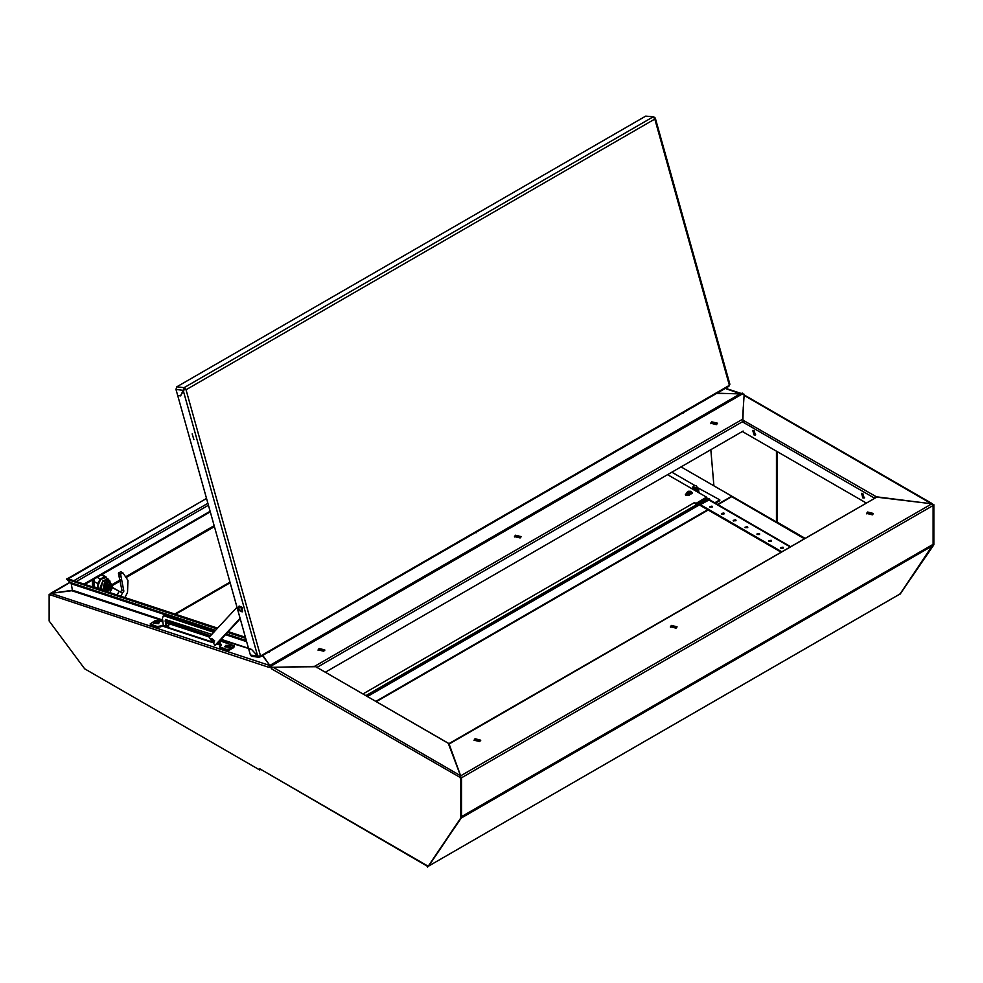 <?xml version="1.0" encoding="UTF-8"?>
<svg xmlns="http://www.w3.org/2000/svg" width="983" height="983" viewBox="0 0 983 983"><rect width="100%" height="100%" fill="white"/><g stroke="black" fill="none" stroke-linecap="round" stroke-linejoin="round"><path stroke-width="1.47" d="M686.822 493.331L685.421 494.621L686.011 495.444L689.304 495.174M363.059 693.912L694.526 502.546L695.939 503.37L706.58 497.214L667.568 474.691M694.526 502.546L695.866 504.414L695.939 503.37M685.655 495.174L687.068 494.289M695.939 504.451L706.58 498.307L706.58 497.214M692.167 493.343L692.167 492.618M695.866 504.414L695.939 506.024M709.738 507.117L712.208 507.117M711.987 506.134L712.392 506.712L709.972 507.289L709.554 506.712L711.987 506.134M722.136 514.269L722.726 513.544M722.554 513.937L721.817 513.777M754.072 434.928L755.411 435.064L754.084 430.566L752.745 430.431L754.072 434.928M755.718 434.781L754.784 434.523L753.138 430.308M862.89 497.828L864.229 497.963L862.89 493.466L861.55 493.331L862.89 497.828M864.536 497.681L863.59 497.423L861.956 493.208M721.571 513.962L724.041 513.962M723.807 512.966L724.225 513.544L721.792 514.134L721.387 513.544L723.807 512.966M733.392 520.793L735.862 520.793M735.64 519.81L736.046 520.388L733.625 520.965L733.207 520.388L735.64 519.81M745.225 527.625L747.694 527.638M747.461 526.642L747.879 527.22L745.04 527.22L747.461 526.642M757.057 534.469L759.515 534.469M759.294 533.474L759.712 534.064L756.861 534.064L759.294 533.474M768.878 541.301L771.348 541.301M771.114 540.318L771.532 540.896L769.111 541.473L768.694 540.896L771.114 540.318M780.711 548.145L783.168 548.145M782.947 547.15L783.365 547.728L780.932 548.317L780.514 547.728L782.947 547.15M716.963 393.175L740.69 393.876L725.171 388.432M743.32 407.134L742.964 420.11L875.779 496.415L875.423 497.373M875.423 496.612L931.528 503.763L744.106 395.424M717.909 504.611L731.671 496.661L804.106 538.549M933.113 544.815L899.961 594.064M741.538 393.716L742.19 393.9M932.72 504.525L933.85 504.697L933.825 544.84L899.961 594.359M741.035 393.667L742.251 393.126L744.377 395.068M933.137 505.115L933.85 504.697M933.113 545.246L933.825 544.84M743.726 394.736L744.389 394.355M933.014 504.365L931.528 503.763M270.767 666.351L272.488 667.285L314.56 666.339L742.509 419.262L744.106 394.957L932.548 503.849M780.809 552.004L700.326 505.471L700.326 504.66L709.48 499.733L790.357 546.487M700.326 504.66L781.522 551.586M875.423 496.685L874.796 497.73M742.423 431.476L865.912 502.866M92.39 580.425L92.39 585.77M717.615 504.439L731.831 496.231L681.047 466.9M51.03 593.4L72.337 590.316M70.186 582.292L50.207 594.211M67.532 578.643L206.491 498.467L68.183 578.852M709.603 499.806L708.89 498.553L366.782 696.062M709.603 498.959L367.495 696.48M479.729 741.501L480.712 740.138L474.998 738.774L474.015 740.138L479.729 741.501M474.089 740.543L474.998 739.585L480.626 740.543M872.376 514.809L873.359 513.445L867.645 512.069L866.674 513.433L872.376 514.809M866.748 513.851L867.645 512.893L873.285 513.851M676.058 628.162L677.029 626.785L671.328 625.421L670.345 626.785L676.058 628.162M670.418 627.191L671.328 626.245L676.955 627.203M461.174 817.991L428.735 866.035L900.403 593.72L933.15 544.349L933.174 505.532L461.506 777.848L461.494 816.664L933.15 544.349M931.872 503.824L876.75 497.115L449.096 744.02L460.683 775.87L931.872 503.824L933.174 505.532M454.637 760.068L448.469 743.873L876.75 497.115M460.572 776.398L461.482 777.823M900.403 593.72L899.715 594.113M900.096 593.978L428.735 866.035M515.411 535.219L514.428 536.595L520.142 537.959L521.113 536.595L515.411 535.219M521.039 537.001L515.411 536.042L514.502 537.001M318.173 650.353L319.082 649.394L324.709 650.353M319.082 648.571L318.099 649.935L323.812 651.299L324.795 649.935L319.082 648.571M710.832 423.648L711.729 422.69L717.369 423.648M711.729 421.879L710.758 423.243L716.46 424.607L717.443 423.243L711.729 421.879M744.143 394.969L742.423 393.986L270.767 666.29L269.981 665.638M742.57 419.311L743.283 408.547M262.486 655.563L262.952 656.251M262.817 655.366L269.686 665.43L740.629 393.532L716.57 393.397M741.133 393.618L742.423 393.986M742.509 419.262L742.964 419.913M325.484 672.188L743.197 431.021M262.424 655.6L270.092 665.565L51.116 593.351L72.238 590.636M288.621 666.916L315.776 666.683L448.236 743.246L460.572 775.661L273.065 667.273M259.659 768.767L259.659 769.996L84.612 668.809L49.15 620.998L49.162 594.506L269.256 667.518L269.182 666.253L271.308 667.482L271.308 668.71L460.769 777.823L460.744 817.967L427.593 867.08L427.593 865.851L259.659 768.767L427.593 866.367M260.274 769.64L259.659 769.996M269.182 666.253L269.883 665.835L272.021 667.518M460.069 777.418L461.482 777.418L461.457 817.561L427.593 867.08M49.875 594.101L49.162 594.506M461.482 777.418L460.769 777.823M461.457 817.561L460.744 817.967M272.021 667.076L271.308 667.482M460.634 777.086L460.572 775.661L460.069 777.823M272.389 667.224L271.308 668.71M269.637 665.982L270.092 665.565M51.116 593.351L49.936 595.182M448.26 743.32L448.862 743.64M448.629 743.381L315.776 666.744M162.859 620.764L72.054 590.808L72.337 590.169L162.723 619.978M214.822 631.147L71.267 583.804L72.337 590.169M71.267 583.804L70.493 582.55L215.535 630.386M217.624 628.137L67.102 578.495L66.561 579.294L70.493 582.55M245.381 637.291L228.302 631.651M245.689 638.372L227.601 632.401M216.924 628.887L66.561 579.294M696.922 486.794L696.247 486.069M694.514 490.247L696.922 489.043L696.234 489.989M696.591 487.875L696.922 488.576M696.922 487.335L696.529 487.826M696.677 486.18L696.898 487.064M695.595 488.6L696.64 487.912L695.374 488.6L695.939 490.112M696.91 488.465L695.534 489.165M695.657 489.681L696.529 488.698M693.826 488.563L695.079 489.239L694.784 488.023L696.578 487.433L695.559 488.477M695.178 489.251L693.838 489.657L695.067 489.215M695.251 489.718L694.01 489.964M693.715 487.973L692.917 487.605M693.556 489.694L693.605 488.354L694.944 488.698M695.079 485.553L693.089 486.352L693.752 487.421L695.497 487.543L693.593 487.298M693.359 489.436L692.904 488.674M693.003 488.551L693.334 489.301M692.978 487.949L693.261 488.698M692.954 487.359L693.187 488.084M695.092 485.504L696.333 485.835M715.489 503.21L719.777 500.74L719.777 499.917L696.652 487.249M693.076 486.708L693.126 487.482M694.784 488.023L693.543 487.9L694.821 488.158M696.406 487.199L695.497 487.543M696.812 489.313L695.915 490.013M696.763 488.858L695.792 489.497M696.701 488.379L695.681 488.993M695.325 490.161L694.416 490.185M695.178 489.632L693.814 489.522M695.042 489.104L693.703 488.932M694.907 488.563L693.605 488.354M695.079 488.17L693.924 488.047M695.104 488.711L693.924 488.588M693.273 488.834L692.917 488.158M777.442 451.713L777.442 521.469L776.496 522.01L776.496 451.172M710.881 449.686L713.855 485.848L776.496 522.01M211.787 634.416L165.525 619.474L165.857 625.643L166.987 627.129L168.376 627.412L169.027 623.664L209.404 636.984M221.482 645.229L220.942 644.295L219.885 644.578L218.828 641.862M213.778 632.278L164.468 616.022L163.166 616.083L162.465 618.43L163.362 626.38L211.628 642.292M211.21 641.715L167.909 627.437L168.634 627.031L166.569 625.225L165.93 619.364M214.233 631.786L165.169 615.604L163.559 615.936M220.942 644.295L219.492 641.149M220.892 644.32L221.359 645.315L219.565 646.802L226.606 649.419L229.408 649.063L234.261 645.806L219.848 640.756M163.559 625.397L157.219 626.54L150.178 623.91L155.031 620.666L157.833 620.31L163.067 622.03M150.178 623.91L150.891 625.286L157.366 627.424L163.141 626.11M219.565 646.802L220.278 648.178L226.754 650.304L229.555 649.947L233.819 647.49L234.261 645.806M221.359 644.479L221.335 645.327M168.425 623.8L166.201 623.062M163.448 625.655L167.688 626.724M217.145 643.668L220.991 645.217M209.871 636.492L169.74 623.259L168.56 623.689M153.323 623.247L158.521 623.75L159.32 622.239M158.423 623.161L159.344 621.932L154.122 621.735L153.201 622.964L158.423 623.161M157.157 622.964L155.351 623.197L154.896 622.214L157.194 621.698L157.157 622.964M156.469 622.116L156.543 622.755M156.223 622.78L156.088 622.165M155.375 621.932L155.855 622.903M225.021 646.888L230.219 647.392L231.017 645.892M230.12 646.802L231.042 645.585L225.82 645.389L224.898 646.605L230.12 646.802M228.855 646.605L227.048 646.839L226.594 645.856L229.371 645.499L228.855 646.605M228.167 645.757L228.24 646.409M227.921 646.421L227.786 645.806M227.073 645.585L227.552 646.544M240.737 611.524L242.531 611.77L242.211 607.408L239.176 605.97L238.488 607.641M239.397 610.32L240.614 611.463L241.83 607.691L238.488 607.777L239.397 610.32M240.208 618.823L216.407 644.467L214.994 645.29L209.17 637.242L236.977 607.273M240.061 618.27L214.994 645.29M211.652 638.397L214.65 640.781L213.938 642.366M210.94 639.982L211.382 638.483L214.171 641.051L213.729 642.538L210.94 639.982M683.001 412.786L711.385 396.395M683.074 413.278L682.472 413.081M269.059 651.766L297.444 635.387M269.133 652.27L268.531 652.073M183.968 389.932L183.219 390.362L257.644 656.042L260.556 656.005L729.386 385.324L654.789 119.041L185.971 389.71L260.397 655.391M654.543 118.427L652.958 117.038L184.128 387.707L183.182 390.349L185.799 389.108L185.971 389.71M184.3 389.686L185.799 389.108M654.617 118.427L655.329 118.071L653.707 116.879L645.671 116.08L176.854 386.749L184.128 387.707L185.726 389.096M655.329 118.071L729.89 384.255L729.386 385.324M257.644 656.042L251.537 649.37L248.662 649.001L177.64 395.473L180.516 395.854L183.219 390.362L175.945 389.391L176.854 386.749M184.816 389.133L184.128 387.707M259.34 656.214L260.077 656.951L260.483 656.017M729.312 385.324L728.895 386.282L260.077 656.951M184.472 388.924L180.565 395.756M175.945 389.391L177.628 395.412L180.491 395.793M645.671 116.08L653.707 116.879M251.574 649.419L258.787 657.209L251.525 656.251L250.37 655.083L248.76 649.013M258.787 657.209L259.573 657.037M251.55 649.431L220.708 639.835M192.213 433.847L193.835 439.622L192.213 433.847M109.187 580.302L105.746 577.623L100.647 579.392L97.747 586.065L98.988 589.014M108.105 578.987L103.006 580.756L100.119 587.429L100.598 589.542M107.159 578.446L104.603 576.64L100.266 579.147L97.698 583.583L97.686 588.584L94.184 586.556M100.266 579.147L97.084 577.316M97.698 583.583L94.184 581.555M104.603 576.64L101.421 574.809M106.778 590.181L106.029 591.336M105.402 591.127L105.66 590.058M108.093 579.712L102.465 581.948L101.065 589.689M111.644 585.143L109.396 580.462L104.358 583.042L102.81 590.267M123.809 591.102L121.917 590.009L120.553 591.864L119.09 591.324L122.457 592.958L120.565 591.864L122.457 592.958L123.809 591.102L120.504 573.949L122.973 572.991L127.913 580.326L127.52 592.221L124.976 597.578M121.917 590.009L118.402 573.581L120.602 571.639L122.973 572.991M117.223 595.022L119.09 591.324L112.664 587.859L111.73 585.463M119.348 591.422L112.259 587.33M112.406 587.637L109.912 592.614L112.406 587.65L113.868 588.19M120.934 576.923L119.041 575.829M108.683 582.661L105.955 584.234L104.591 587.76L105.881 589.726L104.493 587.748L105.881 584.172L108.658 582.575L110.538 583.73L109.383 584.639L111.706 585.512L109.383 584.996L107.38 588.018L105.869 587.674L105.869 588.719L106.778 588.203M110.366 584.713L110.833 585.475L109.396 586.31M108.658 586.138L107.552 587.367M108.658 586.151L109.396 587.342L110.833 586.507L107.577 589.554M109.396 587.342L108.658 589.001L107.528 587.429M107.38 589.05L107.761 589.763L111.706 586.556L109.383 590.107L107.344 589.923L106.987 588.731L108.437 587.895M107.417 587.834L108.056 587.453M108.634 587.121L110.821 585.868L111.706 586.556M107.061 588.19L107.344 587.195L106.828 588.227M109.383 584.639L107.344 587.195L107.811 585.303L109.383 584.639M110.538 583.73L111.706 585.512M105.955 589.702L107.811 590.771L107.061 589.235M107.811 590.771L110.538 589.198L111.779 586.421M105.881 584.172L107.811 585.303M104.493 587.748L105.611 588.35M106.828 589.272L105.869 588.719M109.174 588.055L107.97 587.121M476.03 532.282L504.414 515.891M476.104 532.774L475.502 532.577M94.196 587.109L95.535 587.871M93.729 579.245L93.729 587.281M94.184 578.987L94.184 587.429M700.056 493.454L699.232 492.422M688.137 494.965L688.825 495.457M706.58 497.668L707.944 499.094M696.886 503.91L697.77 504.426L707.232 499.511M697.77 504.426L697.77 503.603L706.58 498.172M707.637 498.27L706.888 498.344M719.777 499.917L714.776 502.792M671.819 472.233L695.018 485.627M698.004 492.262L698.643 490.996L698.2 492.372M698.643 490.996L698.643 488.87L696.91 487.568L698.151 489.62L697.647 492.053M691.688 488.612L692.904 487.568L691.688 488.612M697.647 491.021L695.78 490.984L698.643 488.87M688.567 495.088L689.157 495.26M686.822 492.692L687.609 494.732L692.167 493.638L691.393 491.598L687.609 491.598L686.822 492.692L687.609 493.785L691.393 493.785L692.167 492.692M688.714 491.426L688.235 492.606L690.754 492.606L690.287 491.426L688.702 491.746M688.948 492.557L689.022 491.574M689.501 492.36L689.501 491.611M690.054 492.557L689.968 491.574M230.108 582.759L175.552 614.264M365.897 695.559L695.939 505.004M686.011 494.891L686.011 493.81M804.819 538.131L776.717 521.887M708.731 499.806L789.914 546.745M742.423 421.781L874.305 498.012M214.122 525.696L126.352 576.37M121.192 579.356L111.57 584.897M111.829 585.807L121.487 580.228M126.795 577.168L214.38 526.593M210.079 511.283L84.01 584.074M208.408 505.274L76.318 581.531M207.855 503.308L73.799 580.707M707.711 509.747L375.887 701.321M461.125 818.053L932.781 545.737M316.649 667.592L743.197 421.326M210.03 636.32L165.992 621.797M165.857 621.01L210.559 635.755M221.236 639.269L248.453 648.252M246.598 641.629L225.5 634.674M226.213 633.912L246.291 640.535M233.819 647.49L233.671 646.605M229.555 649.947L229.408 649.063M226.754 650.304L226.606 649.419M220.278 648.178L220.131 647.281M161.359 626.38L161.2 625.495M160.168 627.068L160.02 626.171M157.366 627.424L157.219 626.54M150.891 625.286L150.743 624.402M219.062 643.238L219.774 642.833M164.468 616.022L165.169 615.604M166.569 625.225L165.857 625.643M165.783 620.556L165.07 620.973M169.74 623.259L169.027 623.664M257.607 656.03L250.37 655.083M120.295 574.674L118.402 573.581M112.664 587.859L114.126 588.399M122.457 592.958L120.823 596.214M120.651 573.703L118.759 572.61M122.494 572.733L120.602 571.639M100.696 588.424L102.588 589.505M106.692 582.489L104.64 589.345M110.035 583.435L107.196 582.673L106.299 589.898M92.648 579.872L92.648 586.925M698.716 492.68L698.643 490.812M174.802 614.019L229.948 582.169M741.575 393.519L725.528 388.224M69.99 582.133L50.366 593.462M84.882 584.357L210.276 511.959M376.329 701.579L708.153 510.005M216.838 644.012L220.475 645.217M163.166 616.083L163.878 615.677M106.115 576.984L101.888 574.539M107.811 579.503L109.703 580.597M106.385 589.947L104.726 589.812L103.78 588.436L104.603 584.59L106.766 582.317L108.535 581.899L110.121 583.484M107.823 587.207L108.523 587.969M92.39 580.019L92.39 586.839M698.643 490.689L699.073 492.876M690.631 491.291L688.358 491.291"/></g></svg>

